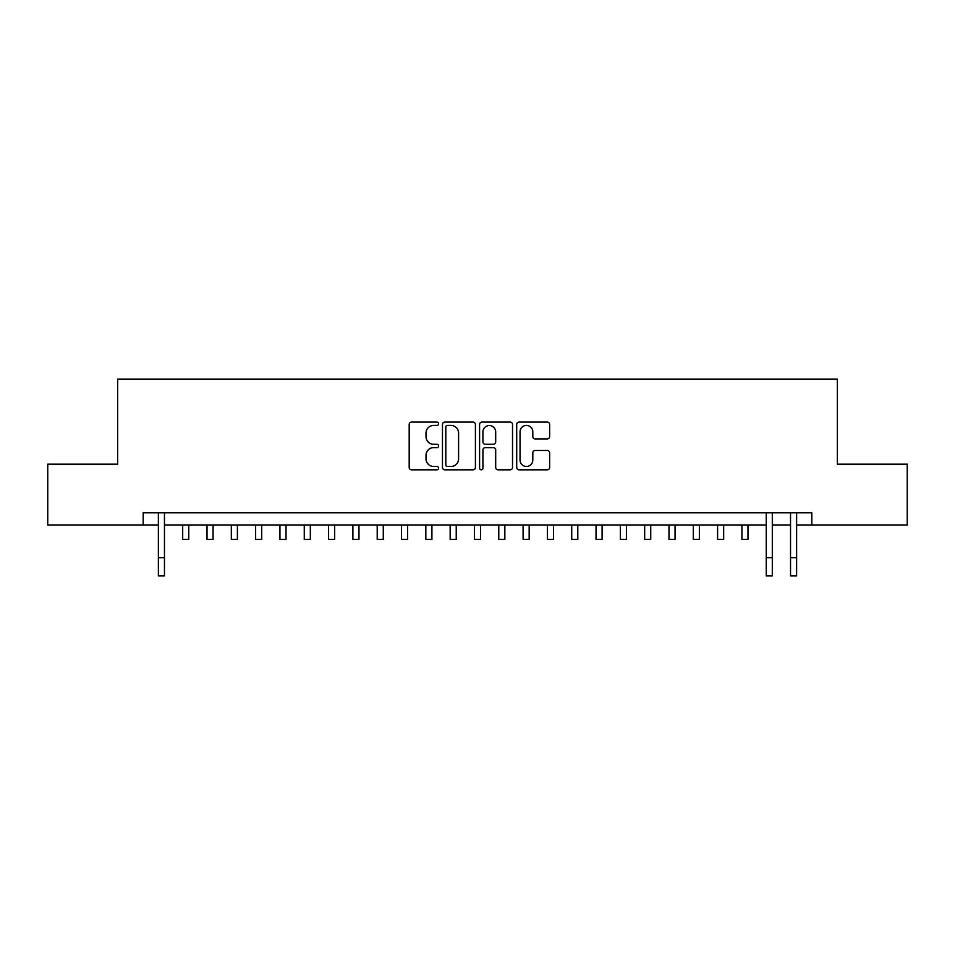 <?xml version="1.0" encoding="UTF-8"?>
<svg xmlns="http://www.w3.org/2000/svg" width="955" height="955" viewBox="0 0 955 955"><rect width="100%" height="100%" fill="white"/><g stroke="black" fill="none" stroke-linecap="round" stroke-linejoin="round"><path stroke-width="1.43" d="M438.596 423.757A1.671 1.671 0 0 0 436.924 422.086L411.569 422.086A2.388 2.388 0 0 0 409.182 424.474L409.182 467.437A2.388 2.388 0 0 0 411.569 469.824L436.924 469.824A1.671 1.671 0 0 0 438.596 468.153A1.671 1.671 0 0 0 436.924 466.482L433.642 466.482A7.64 7.64 0 0 1 426.014 458.842L426.014 455.26A7.64 7.64 0 0 1 433.642 447.62L436.924 447.62A1.671 1.671 0 0 0 438.596 445.949A1.671 1.671 0 0 0 436.924 444.278L433.642 444.278A7.64 7.64 0 0 1 426.014 436.65L426.014 433.069A7.64 7.64 0 0 1 433.642 425.429L436.924 425.429A1.671 1.671 0 0 0 438.596 423.757M547.251 438.918A2.388 2.388 0 0 0 549.638 436.531L549.638 424.474A2.388 2.388 0 0 0 547.251 422.086L519.09 422.086A2.388 2.388 0 0 0 516.703 424.474L516.703 467.437A2.388 2.388 0 0 0 519.09 469.824L547.251 469.824A2.388 2.388 0 0 0 549.638 467.437L549.638 452.873A2.388 2.388 0 0 0 547.251 450.485L535.194 450.485A2.388 2.388 0 0 0 532.806 452.873L532.806 460.095A6.387 6.387 0 0 1 526.42 466.482A6.387 6.387 0 0 1 520.045 460.095L520.045 431.815A6.387 6.387 0 0 1 526.42 425.429A6.387 6.387 0 0 1 532.806 431.815L532.806 436.531A2.388 2.388 0 0 0 535.194 438.918L547.251 438.918M143.178 524.975L47.75 524.975L47.75 464.19L117.656 464.19L117.656 379.087L837.344 379.087L837.344 464.19L907.25 464.19L907.25 524.975L811.822 524.975L811.822 512.811L143.178 512.811L143.178 524.975L158.375 524.975M475.411 424.474A2.388 2.388 0 0 0 473.023 422.086L444.863 422.086A2.388 2.388 0 0 0 442.475 424.474L442.475 467.437A2.388 2.388 0 0 0 444.863 469.824L473.023 469.824A2.388 2.388 0 0 0 475.411 467.437L475.411 424.474M481.977 422.086L510.137 422.086A2.388 2.388 0 0 1 512.525 424.474L512.525 467.437A2.388 2.388 0 0 1 510.137 469.824L498.08 469.824A2.388 2.388 0 0 1 495.693 467.437L495.693 450.008A2.388 2.388 0 0 0 493.305 447.62L485.319 447.62A2.388 2.388 0 0 0 482.932 450.008L482.932 468.153A1.671 1.671 0 0 1 481.26 469.824A1.671 1.671 0 0 1 479.589 468.153L479.589 424.474A2.388 2.388 0 0 1 481.977 422.086M164.463 524.975L766.232 524.975M772.309 524.975L790.537 524.975M796.625 524.975L811.822 524.975M447.489 425.429A1.671 1.671 0 0 0 445.818 427.1L445.818 464.81A1.671 1.671 0 0 0 447.489 466.482L450.951 466.482A7.64 7.64 0 0 0 458.591 458.842L458.591 433.069A7.64 7.64 0 0 0 450.951 425.429L447.489 425.429M495.693 431.935A6.387 6.387 0 0 0 489.318 425.548A6.387 6.387 0 0 0 482.932 431.935L482.932 441.89A2.388 2.388 0 0 0 485.319 444.278L493.305 444.278A2.388 2.388 0 0 0 495.693 441.89L495.693 431.935M158.375 557.672L164.463 557.672L164.463 575.913L158.375 575.913L158.375 512.811M164.463 557.672L164.463 512.811M182.691 524.975L182.691 539.444L188.768 539.444L188.768 524.975M207.008 524.975L207.008 539.444L213.084 539.444L213.084 524.975M231.325 524.975L231.325 539.444L237.401 539.444L237.401 524.975M255.63 524.975L255.63 539.444L261.718 539.444L261.718 524.975M279.946 524.975L279.946 539.444L286.023 539.444L286.023 524.975M304.263 524.975L304.263 539.444L310.339 539.444L310.339 524.975M328.58 524.975L328.58 539.444L334.656 539.444L334.656 524.975M352.896 524.975L352.896 539.444L358.973 539.444L358.973 524.975M377.201 524.975L377.201 539.444L383.277 539.444L383.277 524.975M401.518 524.975L401.518 539.444L407.594 539.444L407.594 524.975M425.835 524.975L425.835 539.444L431.911 539.444L431.911 524.975M450.151 524.975L450.151 539.444L456.227 539.444L456.227 524.975M474.456 524.975L474.456 539.444L480.544 539.444L480.544 524.975M498.773 524.975L498.773 539.444L504.849 539.444L504.849 524.975M523.089 524.975L523.089 539.444L529.165 539.444L529.165 524.975M547.406 524.975L547.406 539.444L553.482 539.444L553.482 524.975M571.723 524.975L571.723 539.444L577.799 539.444L577.799 524.975M596.027 524.975L596.027 539.444L602.104 539.444L602.104 524.975M620.344 524.975L620.344 539.444L626.42 539.444L626.42 524.975M644.661 524.975L644.661 539.444L650.737 539.444L650.737 524.975M668.978 524.975L668.978 539.444L675.054 539.444L675.054 524.975M693.282 524.975L693.282 539.444L699.37 539.444L699.37 524.975M717.599 524.975L717.599 539.444L723.675 539.444L723.675 524.975M741.916 524.975L741.916 539.444L747.992 539.444L747.992 524.975M766.232 557.672L772.309 557.672L772.309 575.913L766.232 575.913L766.232 512.811M772.309 557.672L772.309 512.811M790.537 557.672L796.625 557.672L796.625 575.913L790.537 575.913L790.537 512.811M796.625 557.672L796.625 512.811"/></g></svg>
